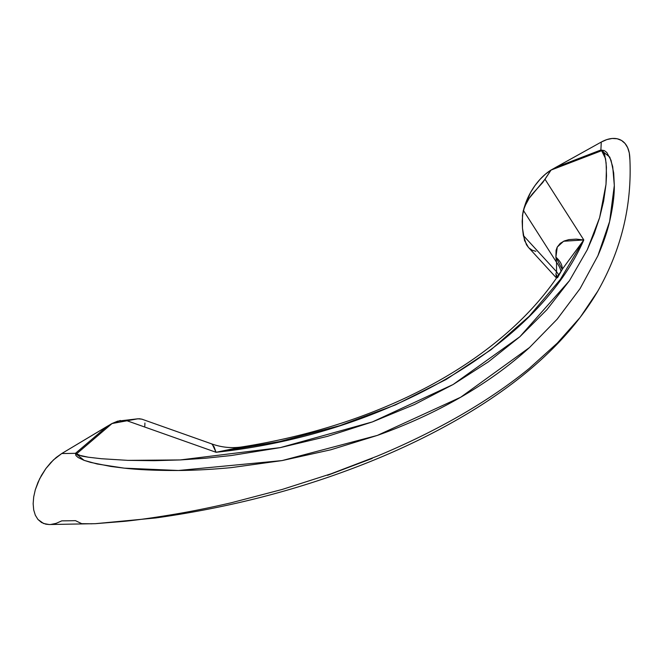 <?xml version="1.0" encoding="UTF-8"?>
<svg xmlns="http://www.w3.org/2000/svg" width="663" height="663" viewBox="0 0 663 663"><rect width="100%" height="100%" fill="white"/><g stroke="black" fill="none" stroke-linecap="round" stroke-linejoin="round"><path stroke-width="0.99" d="M597.753 291.206L580.166 317.378L557.343 343.086L529.43 368.272C509.532 384.548 486.708 400.137 460.959 415.038C435.019 429.989 407.107 443.688 377.23 456.127L331.036 473.813L282.214 489.443L230.89 502.861C211.679 507.286 194.168 510.866 178.355 513.593C156.799 517.281 138.89 519.85 124.636 521.317L95.373 523.679L49.17 524.532L43.584 523.505L37.957 519.46L35.313 515.201L33.697 509.905L33.15 503.723L33.697 496.918L35.313 489.733L39.623 478.827L45.838 468.608L53.438 459.931L61.775 453.525A546.826 315.704 0 0 0 75.483 453.318L75.897 455.531L78.118 457.511L84.102 460.354L90.599 462.393L110.721 466.437L124.288 468.153C138.608 469.785 156.642 470.564 178.397 470.49C194.325 470.399 211.961 469.437 231.312 467.614L282.057 460.586L330.738 449.804L377.346 435.409C407.082 424.826 434.862 412.104 460.694 397.236C486.584 382.269 509.524 365.703 529.505 347.528L529.522 347.511M557.185 319.16L580.108 288.571L597.877 255.777C603.255 243.396 607.175 231.967 609.62 221.5C612.885 207.212 614.452 195.204 614.319 185.474L613.689 172.96L611.037 160.289L606.794 152.473L604.283 150.576L600.869 149.995A546.826 315.704 0 0 0 601.225 142.081A41.239 23.81 -60 0 1 629.8 157.355M629.85 159.219L629.303 153.037L627.679 147.725L625.043 143.473L621.496 140.448L617.17 138.758L612.222 138.468L606.836 139.586L601.225 142.081L551.119 169.985L545.417 174.162L539.964 179.424L534.958 185.599L530.591 192.444L524.64 206.185M522.726 214.456L522.179 221.384L522.469 228.155L522.469 215.359L523.347 210.353L556.539 262.308L556.539 271.722L523.347 235.514L522.469 228.155L524.532 240.52L528.394 247.349M524.831 205.58A42.507 24.548 -60 0 1 551.119 169.985L545.011 179.242L583.805 239.956L560.326 279.479L529.223 316.259L490.976 349.757L446.158 379.46L395.446 404.911L339.613 425.729L279.513 441.599L216.039 452.282L212.243 444.086L141.816 419.14L137.821 418.801L117.608 421.162L111.881 423.582L61.775 453.525L56.164 457.511L50.769 462.617L45.838 468.608L41.496 475.321L37.957 482.424L35.313 489.733L33.697 496.918L33.15 503.723L33.697 509.905L35.313 515.201L37.957 519.46L41.496 522.485L45.822 524.176L49.277 524.532M50.778 524.474L56.14 523.356L61.775 520.861A546.826 315.704 0 0 0 75.483 520.654L81.673 523.662L91.933 523.803M529.107 248.07L532.314 250.282L535.878 251.318M137.821 418.801L112.055 423.524L76.577 453.84L77.057 454.76L88.245 457.205L101.414 458.73L127.802 460.362L154.106 460.694L180.187 459.94L205.994 458.191L231.288 455.522L280.316 447.608L327.381 436.378L372.424 421.908L414.416 404.563L453.069 384.54L488.382 361.849L519.867 336.738L546.9 309.687L569.459 280.681L587.261 249.777L594.139 233.857L599.617 217.646L603.62 201.154L606.007 184.331L606.496 175.794L606.106 162.916L604.565 154.288L603.023 151.123L601.639 150.7L551.011 170.093L542.715 182.574L532.306 194.01L529.099 198.37L524.516 206.856L522.469 215.359M144.799 426.069L144.924 423.019M142.131 419.265L139.462 418.743L135.998 419.024L126.815 420.69L216.039 452.282L126.815 420.69L111.881 423.582L120.368 420.475M600.869 149.995L555.934 167.267L601.225 142.081A546.826 315.704 180 0 1 600.869 149.995L555.934 167.267L551.011 170.093L601.639 150.7A12.688 6.141 -111.2 0 0 600.869 149.995A12.688 6.141 68.8 0 1 601.639 150.7L605.543 158.606L606.421 167.217L606.007 184.331L599.617 217.646L587.261 249.777L569.459 280.681L519.867 336.738L453.069 384.54L372.424 421.908L280.316 447.608L180.187 459.94L127.802 460.362L101.414 458.73L88.245 457.205L81.731 456.103L76.577 453.84A12.688 8.296 -130.2 0 0 75.483 453.318A546.826 315.704 180 0 1 61.775 453.525L107.066 426.408L75.483 453.318L84.102 460.354L97.246 464.009L124.288 468.153L178.397 470.49L282.057 460.586L377.346 435.409L460.694 397.236L529.505 347.528L557.202 319.16L580.108 288.571L597.877 255.777L609.62 221.5L614.319 185.474L612.711 166.653L609.761 157.081L600.869 149.995M372.192 458.44L327.53 475.321M212.243 444.086L212.243 444.086C222.18 447.55 232.307 448.453 242.633 446.812L216.039 452.282C384.548 434.331 537.494 346.028 583.805 239.956L545.011 179.242L529.099 198.37L526.455 202.754L523.347 210.353L556.539 262.308L555.901 257.169L556.075 250.316L557.202 247.166L560.202 243.396L564.246 240.967L568.854 239.625L576.213 239.119L583.805 239.956L562.572 268.83C507.394 356.769 387.557 423.831 242.641 446.812L216.039 452.282L214.058 446.771L212.102 444.367M557.79 277.159A63.449 46.435 -7.4 0 0 555.901 274.101L556.58 277.805L555.901 274.101L556.539 271.722L523.347 235.514L526.463 244.763L528.361 247.316L556.464 277.971M75.483 453.318A12.688 8.296 49.8 0 1 76.577 453.84L112.055 423.524L107.066 426.408L75.483 453.318M561.047 271.283A63.449 36.631 0 0 0 556.539 262.308L556.539 271.722A63.449 36.631 180 0 1 558.611 274.855A63.449 36.631 0 0 0 556.539 271.722L555.901 274.101L557.45 276.554M562.216 269.393L555.901 257.169L556.539 262.308A63.449 36.631 180 0 1 561.031 271.225M557.492 277.764L562.58 268.83L583.805 239.956L563.608 241.249L557.26 247.059L555.901 257.169A63.449 24.945 -174.5 0 1 562.232 269.161M629.775 156.874C632.361 204.618 621.529 249.669 597.297 292.01C566.277 344.304 513.435 390.242 438.773 429.815C408.458 445.901 375.573 460.304 340.119 473.034C282.579 493.761 221.16 508.736 155.855 517.944L95.373 523.679M523.82 208.762L524.665 206.118"/></g></svg>
